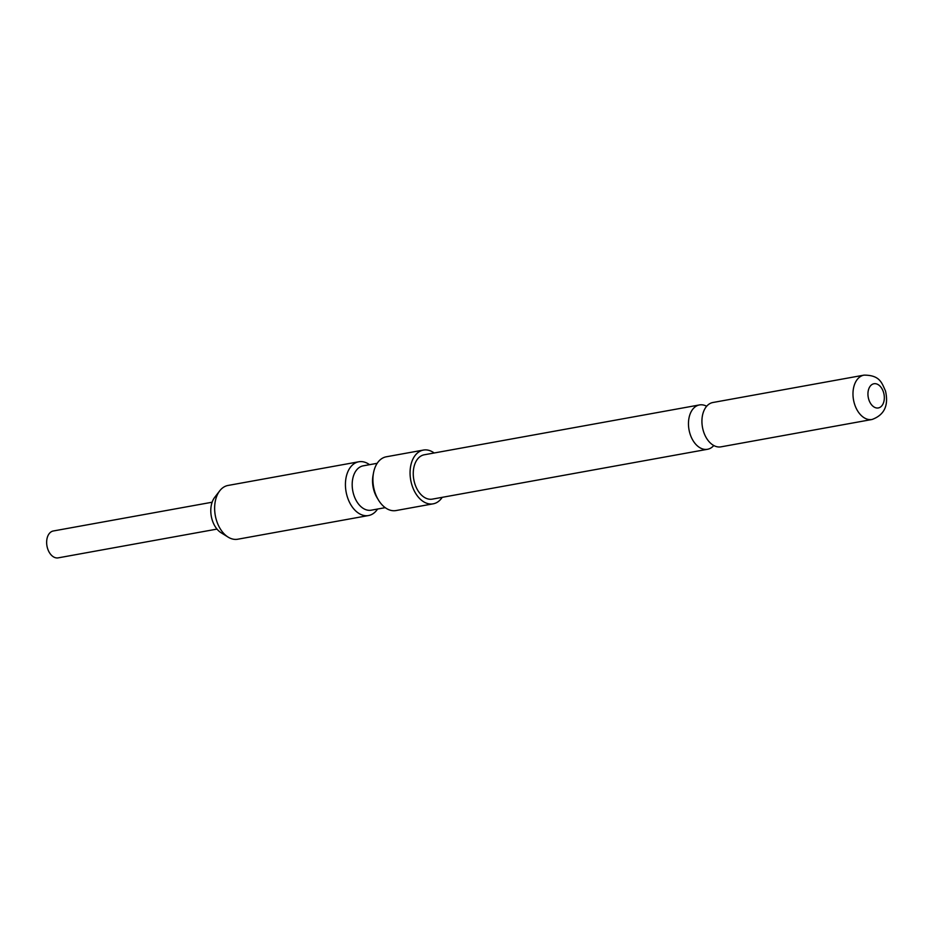 <?xml version="1.0" encoding="UTF-8"?>
<svg xmlns="http://www.w3.org/2000/svg" width="933" height="933" viewBox="0 0 933 933"><rect width="100%" height="100%" fill="white"/><g stroke="black" fill="none" stroke-linecap="round" stroke-linejoin="round"><path stroke-width="1.4" d="M706.666 406.263A22.532 14.718 79.7 0 0 699.482 404.934A22.532 14.718 79.7 0 0 689.895 433.413A22.532 14.718 79.7 0 0 707.506 449.286A22.532 14.718 79.7 0 0 713.78 445.519M217.004 529.093L58.184 557.864A13.657 8.922 -100.3 0 1 52.656 556.301A13.657 8.922 -100.3 0 1 46.65 541.851A13.657 8.922 -100.3 0 1 53.321 530.982L212.129 502.222M377.585 509.033A27.314 17.832 -100.3 0 1 371.392 514.619A27.314 17.832 -100.3 0 1 368.512 515.541L237.728 539.227A27.314 17.832 -100.3 0 1 228.13 537.116L221.098 532.743A20.876 13.633 -100.3 0 1 212.106 519.658A20.876 13.633 -100.3 0 1 214.695 497.359L219.745 490.805A27.314 17.832 -100.3 0 1 225.11 486.385A27.314 17.832 -100.3 0 1 227.99 485.463L358.785 461.777A27.314 17.832 -100.3 0 1 369.55 464.681M228.13 537.116A27.314 17.832 -100.3 0 1 216.363 519.984A27.314 17.832 -100.3 0 1 219.745 490.805M423.419 450.068L386.262 456.797A27.314 17.832 79.7 0 0 383.393 457.718A27.314 17.832 79.7 0 0 373.527 472.809A27.314 17.832 79.7 0 0 378.46 500.041A27.314 17.832 79.7 0 0 396 510.561L433.145 503.832A27.314 17.832 -100.3 0 1 411.196 482.384A27.314 17.832 -100.3 0 1 420.538 450.989A27.314 17.832 -100.3 0 1 423.419 450.068A27.314 17.832 -100.3 0 1 434.183 452.983M368.512 515.541A27.314 17.832 -100.3 0 1 346.563 494.082A27.314 17.832 -100.3 0 1 355.905 462.686A27.314 17.832 -100.3 0 1 358.785 461.777M385.224 507.657L371.229 510.188A22.532 14.718 -100.3 0 1 353.607 494.315A22.532 14.718 -100.3 0 1 360.826 466.593A22.532 14.718 -100.3 0 1 363.194 465.835L377.2 463.304M442.219 497.336A27.314 17.832 -100.3 0 1 436.026 502.922A27.314 17.832 -100.3 0 1 433.145 503.832M872.028 419.488L720.976 446.849A22.532 14.718 -100.3 0 1 703.354 430.976A22.532 14.718 -100.3 0 1 712.94 402.496L863.993 375.136A22.532 14.718 -100.3 0 0 854.406 403.616A22.532 14.718 -100.3 0 0 872.028 419.488C884.344 414.987 888.834 405.47 885.487 390.95C881.86 383.16 880.122 375.089 863.993 375.136M868.716 399.277A12.292 8.024 79.7 0 0 879.621 407.534A12.292 8.024 79.7 0 0 883.551 392.408A12.292 8.024 79.7 0 0 872.647 384.163A12.292 8.024 79.7 0 0 868.716 399.277M707.506 449.286L432.294 499.132A22.532 14.718 -100.3 0 1 414.684 483.259A22.532 14.718 -100.3 0 1 424.27 454.779L699.482 404.934M373.527 472.809L373.048 475.352A22.532 14.718 79.7 0 0 373.97 490.63A22.532 14.718 79.7 0 0 377.119 497.814L378.46 500.041"/></g></svg>
